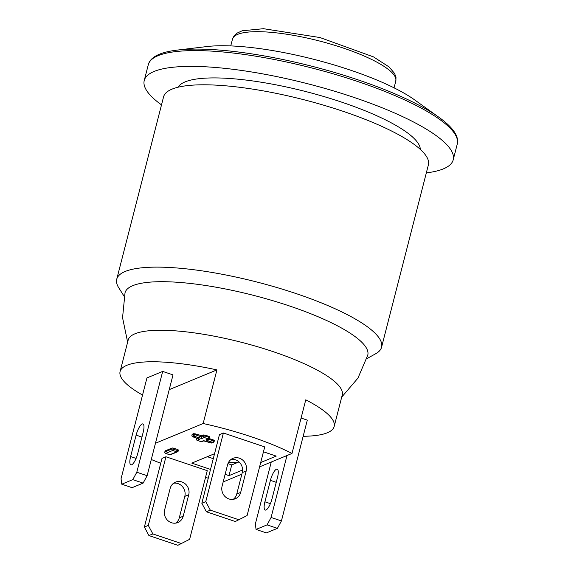 <?xml version="1.0" encoding="UTF-8"?>
<svg xmlns="http://www.w3.org/2000/svg" width="574" height="574" viewBox="0 0 574 574"><rect width="100%" height="100%" fill="white"/><g stroke="black" fill="none" stroke-linecap="round" stroke-linejoin="round"><path stroke-width="0.86" d="M366.779 358.671L375.697 353.742A136.712 32.144 -165.6 0 0 381.566 347.22A136.712 32.144 -165.6 0 0 277.084 287.588A136.712 32.144 -165.6 0 0 125.189 271.466A136.712 32.144 -165.6 0 0 116.737 279.222A136.712 32.144 -165.6 0 0 118.739 287.768L124.185 296.385M127.636 342.154L122.556 317.702L125.024 292.783A125.319 29.468 14.4 0 1 132.766 285.673A125.319 29.468 14.4 0 1 289.691 306.035A125.319 29.468 14.4 0 1 367.783 355.112L357.932 378.137L341.702 397.115M381.566 347.22L428.383 164.896A136.712 32.144 -165.6 0 0 323.901 105.257A136.712 32.144 -165.6 0 0 172.006 89.142A136.712 32.144 -165.6 0 0 163.554 96.898L116.737 279.222M420.319 149.412A125.319 29.468 -165.6 0 0 320.443 95.542A125.319 29.468 -165.6 0 0 185.086 81.895A125.319 29.468 -165.6 0 0 178.076 87.212M161.502 104.884A159.493 37.504 14.4 0 1 144.239 80.504A159.493 37.504 14.4 0 1 154.097 71.456A159.493 37.504 14.4 0 1 331.306 90.261A159.493 37.504 14.4 0 1 453.202 159.837A159.493 37.504 14.4 0 1 426.331 172.882M177.057 50.117L206.984 46.551A125.319 29.468 14.4 0 1 414.579 99.847L439.088 117.397A158.18 37.195 -165.6 0 0 177.057 50.117C169.854 50.978 163.949 52.356 159.35 54.257C153.086 56.876 149.398 60.363 148.293 64.711A159.493 37.504 14.4 0 1 158.151 55.664A159.493 37.504 14.4 0 1 335.367 74.469A159.493 37.504 14.4 0 1 457.263 144.038C459.171 136.39 453.108 127.507 439.088 117.397M291.994 453.453L305.763 399.827A110.509 25.988 14.4 0 1 334.161 426.504L342.248 395.005A110.509 25.988 -165.6 0 0 257.791 346.804A110.509 25.988 -165.6 0 0 135.005 333.774A110.509 25.988 -165.6 0 0 128.174 340.045L120.088 371.543A110.509 25.988 14.4 0 1 216.922 369.9L203.153 423.526A110.509 25.988 14.4 0 1 291.994 453.453L259.591 466.863M209.61 437.905A1.37 1.27 -112.5 0 1 208.046 438.773A1.37 0.395 -71.4 0 0 208.843 437.295L209.61 437.905M209.833 437.044L209.065 436.434L208.843 437.295L205.126 436.039A1.37 0.395 108.6 0 1 204.322 437.524A1.37 1.27 -112.5 0 1 203.418 435.817L205.126 436.039L205.349 435.178L203.634 434.956L203.418 435.817L201.603 436.563A1.37 1.27 67.5 0 0 202.514 438.271L204.322 437.524L208.046 438.773L206.231 439.526A1.37 1.27 67.5 0 0 207.085 439.497L208.9 438.751A1.37 1.37 0 0 0 209.697 437.826L209.919 436.972M214.088 441.478A1.37 1.27 -112.5 0 1 212.524 442.346A1.37 0.395 -71.4 0 0 213.32 440.868L214.088 441.478M214.31 440.624L213.542 440.007L213.32 440.868L208.57 439.268A1.37 0.395 108.6 0 1 207.766 440.746L212.524 442.346L211.103 442.934A1.37 1.27 67.5 0 0 211.957 442.913A1.37 1.37 0 0 1 210.995 442.941A1.37 0.395 -71.4 0 0 211.103 442.934L206.353 441.334A1.37 0.395 108.6 0 1 206.245 441.341A1.37 0.395 108.6 0 1 206.166 441.277M191.974 435.307L192.01 435.106A1.37 1.27 67.5 0 0 192.921 436.814L194.342 436.226L199.092 437.826A1.37 0.395 -71.4 0 0 199.896 436.34L195.138 434.74A1.37 0.395 108.6 0 1 194.342 436.226A1.37 1.27 -112.5 0 1 193.431 434.518L195.138 434.74L195.361 433.887L201.826 435.709L203.634 434.956M210.916 442.877A1.37 0.395 -71.4 0 0 210.995 442.941L203.698 440.897A1.37 1.27 -112.5 0 1 202.931 440.889L201.115 441.643A1.37 1.27 67.5 0 0 201.969 441.614A1.37 1.37 0 0 1 201.008 441.65A1.37 0.395 -71.4 0 0 201.115 441.643L197.399 440.387A1.37 0.395 108.6 0 1 197.291 440.394A1.37 0.395 108.6 0 1 197.219 440.337M195.361 433.887L193.646 433.664L193.431 434.518L192.01 435.106L192.182 434.432M197.492 438.349A1.37 0.395 -71.4 0 0 197.571 438.421A1.37 0.395 -71.4 0 0 197.671 438.414L192.921 436.814A1.37 0.395 108.6 0 1 192.814 436.821A1.37 0.395 108.6 0 1 192.742 436.764M200.929 441.578A1.37 0.395 -71.4 0 0 201.008 441.65L197.291 440.394A1.37 1.37 0 0 1 196.401 438.758L196.487 438.68A1.37 1.27 67.5 0 0 197.399 440.387L199.207 439.641A1.37 1.27 -112.5 0 1 198.324 438.723M196.452 438.88L196.581 438.084M209.23 438.558L213.542 440.007M241.841 474.203L223.559 481.773A110.509 25.988 14.4 0 1 223.229 481.701M208.276 478.171A110.509 25.988 14.4 0 1 205.514 477.46M160.749 463.268A110.509 25.988 14.4 0 1 151.292 459.487M155.454 443.264L203.153 423.526M210.522 469.417L191.809 463.118L214.554 453.704M263.459 451.795L276.223 456.1L260.704 462.522M242.58 470.02L228.997 475.645L225.123 474.339M165.936 456.768L148.307 525.404L144.375 527.032L161.997 458.396L165.936 456.768L207.257 470.68L189.628 539.323L177.847 545.3L148.917 535.556L152.856 533.928L181.779 543.671M223.394 432.99L205.765 501.626L201.833 503.255L219.455 434.618L223.394 432.99L264.714 446.902L247.093 515.545L235.304 521.522L206.382 511.778L210.314 510.15L239.236 519.893M164.867 452.082L165.161 450.884L172.214 447.964L171.949 448.99L173.434 449.184L172.738 450.468A1.184 1.098 -112.5 0 1 171.949 448.99L164.896 451.91A1.184 1.098 67.5 0 0 165.685 453.388L165.534 453.345M173.7 448.158L177.746 449.521L177.481 450.547L178.148 451.078A1.184 1.098 -112.5 0 1 176.785 451.831L177.481 450.547L173.434 449.184L173.7 448.158L172.214 447.964M178.414 450.052L177.746 449.521M192.233 434.253L193.646 433.664M205.349 435.178L209.065 436.434M169.574 454.694L169.739 454.751A1.184 1.098 67.5 0 0 170.478 454.73A1.184 1.184 0 0 1 169.646 454.759L165.592 453.395A1.184 1.184 0 0 1 164.824 451.975L165.09 450.949M270.419 480.352A10.253 2.978 108.6 0 1 277.235 469.173A10.253 2.978 108.6 0 1 277.5 477.425L271.997 498.871A10.253 2.978 108.6 0 1 265.181 510.056A10.253 2.978 108.6 0 1 264.908 501.805L270.419 480.352L276.245 482.318M240.685 492.413A10.253 9.507 -112.5 0 1 235.304 498.756A10.253 9.507 -112.5 0 1 225.144 496.646A10.253 9.507 -112.5 0 1 222.088 486.149L227.598 464.696A10.253 9.507 -112.5 0 1 232.972 458.353A10.253 9.507 -112.5 0 1 243.132 460.47A10.253 9.507 -112.5 0 1 246.189 470.96L240.685 492.413L236.746 494.042L242.257 472.589A10.253 9.507 67.5 0 0 231.107 459.408M233.238 499.33A10.253 9.507 67.5 0 0 236.746 494.042M175.78 523.108A10.253 9.507 67.5 0 0 179.289 517.82L184.799 496.366A10.253 9.507 67.5 0 0 173.642 483.193M183.221 516.191A10.253 9.507 -112.5 0 1 177.847 522.534A10.253 9.507 -112.5 0 1 167.687 520.424A10.253 9.507 -112.5 0 1 164.63 509.927L170.141 488.481A10.253 9.507 -112.5 0 1 175.515 482.138A10.253 9.507 -112.5 0 1 185.675 484.248A10.253 9.507 -112.5 0 1 188.731 494.738L183.221 516.191L179.289 517.82M136.124 435.121A10.253 2.978 108.6 0 1 142.94 423.942A10.253 2.978 108.6 0 1 143.206 432.186L137.703 453.639A10.253 2.978 108.6 0 1 130.886 464.825A10.253 2.978 108.6 0 1 130.614 456.574L136.124 435.121L141.95 437.087M152.856 533.928L148.307 525.404M144.375 527.032L148.917 535.556M210.314 510.15L205.765 501.626M201.833 503.255L206.382 511.778M143.113 483.114L147.131 475.703L136.799 472.223L132.781 479.642L143.113 483.114L132.092 487.678L121.767 484.198L132.781 479.642M121.767 484.198L121.057 478.738L146.944 377.922L162.686 371.407L173.011 374.887L147.131 475.703M256.061 529.429L267.082 524.873L277.407 528.353L266.386 532.909L256.061 529.429L255.351 523.976L271.251 462.034M286.993 455.519L271.093 517.461L267.082 524.873M277.407 528.353L281.425 520.941L271.093 517.461M162.686 371.407L136.799 472.223M301.092 418.03L307.305 420.125L281.425 520.941M228.997 475.645L231.752 464.918L238.834 461.984A20.506 4.822 -165.6 0 0 238.999 461.912L238.834 461.984A20.506 4.822 -165.6 0 1 228.588 462.249M207.688 456.545A20.506 4.822 -165.6 0 0 213.155 458.655L213.277 458.698A20.506 4.822 -165.6 0 1 213.155 458.655L207.329 456.696M227.935 463.634L231.752 464.918M169.222 389.638L216.922 369.9M334.161 426.504A110.509 25.988 14.4 0 1 327.331 432.774A110.509 25.988 14.4 0 1 303.158 436.283M142.546 395.041A110.509 25.988 14.4 0 1 120.088 371.543M232.484 39.147A84.306 19.825 14.4 0 1 237.701 34.361A84.306 19.825 14.4 0 1 331.37 44.298A84.306 19.825 14.4 0 1 395.795 81.078L396.003 77.576L394.668 73.558L389.05 66.914L373.523 56.912L320.027 37.554L263.488 28.7L242.242 30.766L237.105 33.098L233.998 35.975L232.484 39.147L230.748 45.913M208.104 439.081L208.678 438.837M206.231 439.526A2.734 0.646 -165.6 0 0 207.766 440.746M200.111 435.487L199.896 436.34L201.603 436.563L201.826 435.709M199.092 437.826A2.734 0.646 -165.6 0 0 202.514 438.271M206.353 441.334A2.734 0.646 -165.6 0 0 202.931 440.889M199.207 439.641A2.734 0.646 -165.6 0 0 197.671 438.414M197.32 438.335L196.487 438.68L196.638 438.106M165.685 453.388L172.738 450.468L176.785 451.831L169.739 454.751L165.685 453.388M270.39 503.649L264.908 501.805M246.189 470.96L242.257 472.589M188.731 494.738L184.799 496.366M130.614 456.574L136.095 458.418M394.058 87.844L395.795 81.078M453.202 159.837L457.263 144.038M144.239 80.504L148.293 64.711M211.957 442.913L213.37 442.324A1.37 1.37 0 0 0 214.174 441.399L214.396 440.545M192.147 434.324L191.931 435.185A1.37 1.37 0 0 0 192.814 436.821L198.504 438.737M203.72 440.889L201.969 441.614M170.478 454.73L177.524 451.81A1.184 1.184 0 0 0 178.22 451.013L178.485 449.98"/></g></svg>
